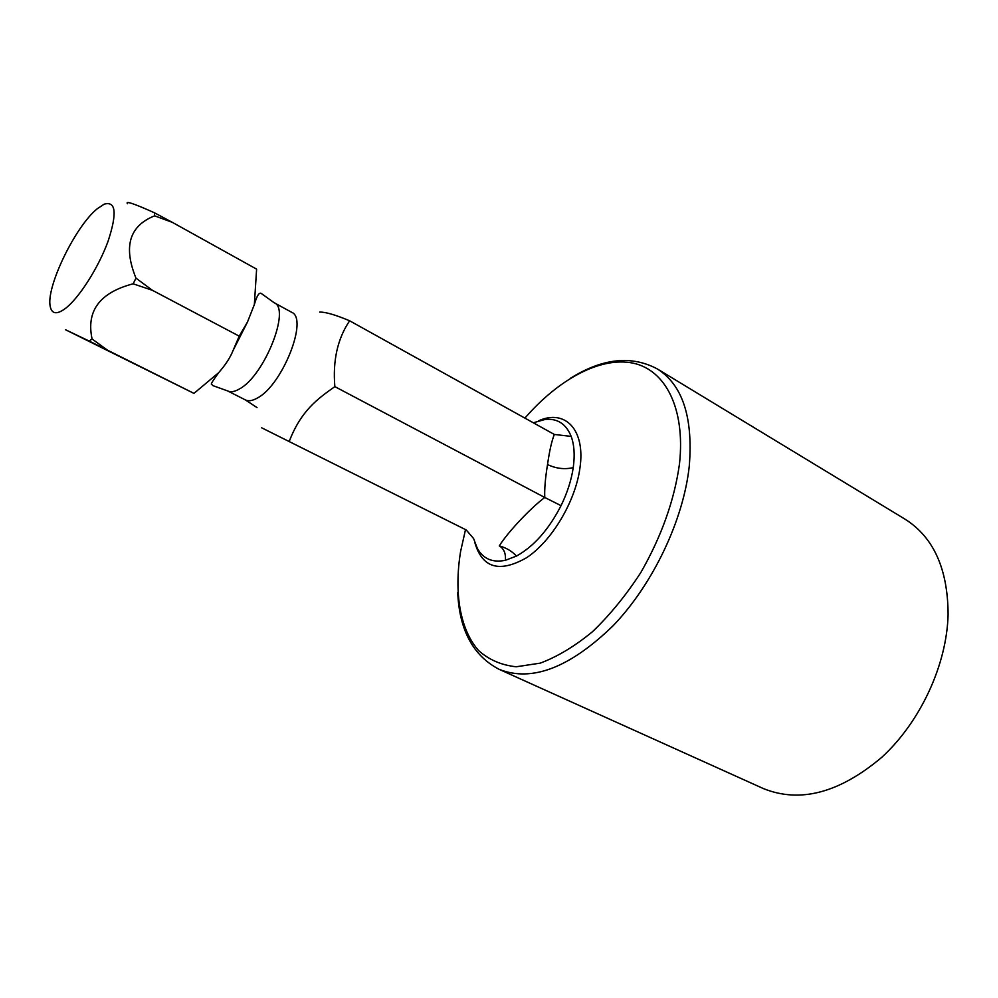 <?xml version="1.0" encoding="UTF-8"?>
<svg xmlns="http://www.w3.org/2000/svg" width="998" height="998" viewBox="0 0 998 998"><rect width="100%" height="100%" fill="white"/><g stroke="black" fill="none" stroke-linecap="round" stroke-linejoin="round"><path stroke-width="1.5" d="M533.306 422.778L545.295 419.397C557.533 418.312 566.153 423.975 571.168 436.388C574.262 444.834 574.948 455.25 573.239 467.625C571.392 480.075 567.326 492.75 561.038 505.649C548.738 529.589 533.88 546.393 516.477 556.061L505.425 560.29C492.638 562.909 483.294 558.967 477.368 548.438L473.576 538.533L466.228 529.963L261.613 427.78L466.228 529.963M218.649 372.703C225.486 364.906 230.264 357.558 232.996 350.647L239.221 336.151L247.529 321.917L254.353 304.552C256.873 295.682 259.206 292.002 261.364 293.524L274.113 302.706C290.954 308.669 264.408 375.685 239.595 388.871C234.717 391.765 230.75 392.451 227.669 390.942L212.873 385.615L211.651 384.28C210.391 384.679 212.724 380.824 218.649 372.703L193.961 393.374L65.456 329.702L89.209 341.066L92.078 338.971L107.447 350.148L89.209 341.066M65.494 308.394C56.898 314.757 51.809 314.121 50.224 306.486C45.746 287.524 75.361 226.234 97.293 208.732L104.054 204.228C115.955 200.723 117.29 213.061 108.083 241.217C98.565 267.427 79.129 297.965 65.494 308.394M133.121 283.806L135.99 278.168L152.432 290.318L133.121 283.806C99.738 292.589 86.065 310.977 92.078 338.971M154.615 215.842L154.391 212.761L172.292 222.329L154.615 215.842C129.353 225.835 123.141 246.606 135.99 278.168M127.495 203.729C125.037 200.586 133.994 203.592 154.391 212.761M254.353 304.552L256.611 269.136L172.292 222.329M239.221 336.151L152.432 290.318M571.168 436.388L554.327 434.454L349.637 320.795C337.574 338.621 332.646 360.577 334.854 386.638L544.771 497.478C530.337 508.194 507.371 532.732 499.287 545.918C503.84 548.538 505.899 553.316 505.425 560.29M554.327 434.454C551.732 440.904 549.461 450.921 547.528 464.532C545.307 478.129 544.384 489.107 544.771 497.478L561.038 505.649M319.697 312.087C325.573 311.962 335.553 314.869 349.637 320.795M193.961 393.374L107.447 350.148M334.854 386.638C317.289 399.013 301.009 410.939 289.383 441.054M499.287 545.918C506.023 547.665 511.762 551.046 516.477 556.061M948.1 614.469C946.89 664.693 920.393 721.978 881.696 757.382C839.38 792.998 799.922 803.378 763.32 788.545L499.25 669.384C531.834 682.295 569.796 667.737 613.134 625.721C653.029 584.167 683.555 519.896 689.281 466.004C693.198 417.326 682.57 384.979 657.395 368.973L905.099 519.21C933.567 537.198 947.9 568.947 948.1 614.469M524.911 418.112C558.755 379.103 600.547 356.411 633.106 363.147C665.491 369.984 685.526 408.506 679.488 463.908C674.399 500.198 661.499 536.4 640.828 572.515C626.208 595.02 610.165 614.693 592.712 631.509C574.948 646.168 557.445 656.721 540.205 663.146L516.191 666.776C501.532 665.217 489.008 659.828 478.616 650.584C459.878 629.314 453.928 592.775 460.577 551.57L465.505 529.614M538.608 420.782C565.317 408.781 585.789 429.851 579.875 468.461C575.31 501.632 551.782 540.991 526.732 557.633C499.362 573.226 482.022 568.062 474.724 542.139M547.528 464.532C555.998 468.598 564.569 469.634 573.239 467.625M274.113 302.706L291.553 312.237C308.706 318.387 282.496 385.066 257.472 397.977C252.556 400.809 248.539 401.458 245.396 399.924L257.035 407.596M232.996 350.647L247.529 321.917M457.72 592.538C459.392 630.274 473.227 655.886 499.25 669.384M570.532 378.23C602.58 358.245 631.534 355.163 657.395 368.973M227.669 390.942L245.396 399.924"/></g></svg>
